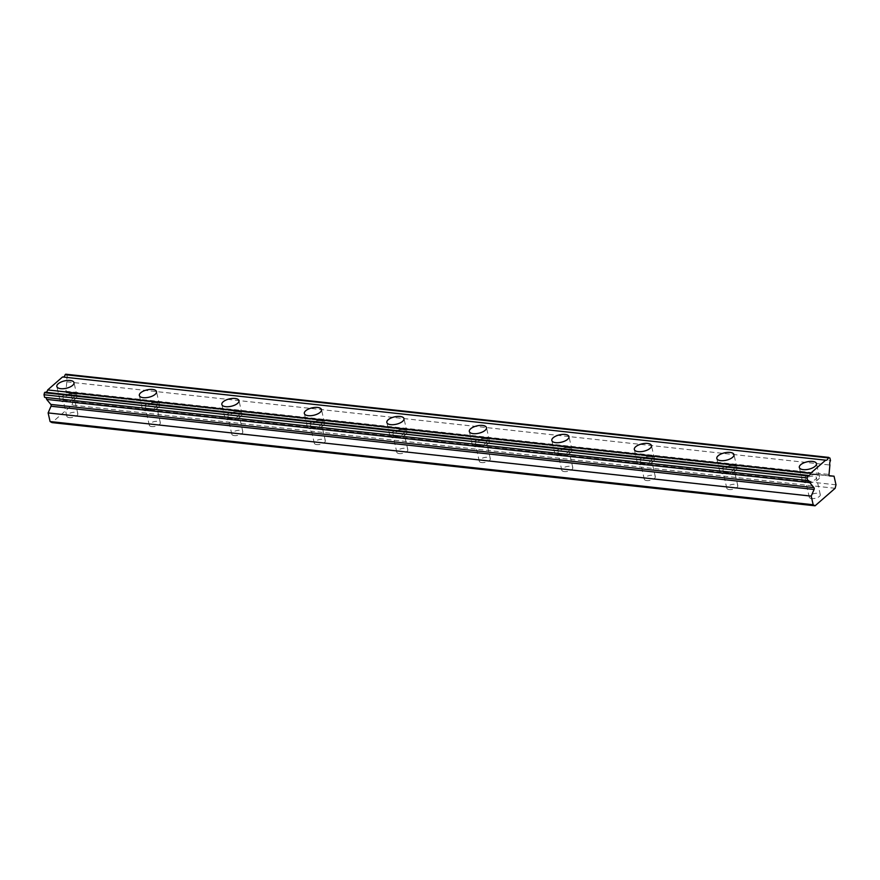 <?xml version="1.0" encoding="UTF-8"?>
<svg xmlns="http://www.w3.org/2000/svg" width="880" height="880" viewBox="0 0 880 880"><rect width="100%" height="100%" fill="white"/><g stroke="black" fill="none" stroke-linecap="round" stroke-linejoin="round"><path stroke-width="0.66" stroke-dasharray="4.4 3.3" d="M65.417 400.477A5.654 2.431 167.2 0 1 62.931 399.091A5.654 2.431 167.2 0 1 65.56 396.242A5.654 2.431 167.2 0 1 71.456 395.197A5.654 2.431 167.2 0 1 73.942 396.583A5.654 2.431 167.2 0 1 71.313 399.432A5.654 2.431 167.2 0 1 65.417 400.477M69.311 417.604A5.654 2.431 167.2 0 1 66.814 416.218A5.654 2.431 167.2 0 1 69.454 413.369A5.654 2.431 167.2 0 1 75.35 412.324A5.654 2.431 167.2 0 1 77.836 413.71A5.654 2.431 167.2 0 1 75.207 416.559A5.654 2.431 167.2 0 1 69.311 417.604M807.873 481.426A5.654 2.431 167.2 0 1 805.387 480.04A5.654 2.431 167.2 0 1 808.027 477.191A5.654 2.431 167.2 0 1 813.923 476.157A5.654 2.431 167.2 0 1 816.409 477.543A5.654 2.431 167.2 0 1 813.769 480.392A5.654 2.431 167.2 0 1 807.873 481.426M811.767 498.553A5.654 2.431 167.2 0 1 809.281 497.178A5.654 2.431 167.2 0 1 811.921 494.318A5.654 2.431 167.2 0 1 817.806 493.284A5.654 2.431 167.2 0 1 820.303 494.67A5.654 2.431 167.2 0 1 817.663 497.519A5.654 2.431 167.2 0 1 811.767 498.553M725.384 472.439A5.654 2.431 167.2 0 1 722.887 471.053A5.654 2.431 167.2 0 1 725.527 468.204A5.654 2.431 167.2 0 1 731.423 467.159A5.654 2.431 167.2 0 1 733.909 468.545A5.654 2.431 167.2 0 1 731.28 471.394A5.654 2.431 167.2 0 1 725.384 472.439M729.267 489.566A5.654 2.431 167.2 0 1 726.781 488.18A5.654 2.431 167.2 0 1 729.421 485.331A5.654 2.431 167.2 0 1 735.317 484.286A5.654 2.431 167.2 0 1 737.803 485.672A5.654 2.431 167.2 0 1 735.163 488.521A5.654 2.431 167.2 0 1 729.267 489.566M642.884 463.441A5.654 2.431 167.2 0 1 640.398 462.055A5.654 2.431 167.2 0 1 643.038 459.206A5.654 2.431 167.2 0 1 648.923 458.161A5.654 2.431 167.2 0 1 651.42 459.547A5.654 2.431 167.2 0 1 648.78 462.396A5.654 2.431 167.2 0 1 642.884 463.441M646.778 480.568A5.654 2.431 167.2 0 1 644.292 479.182A5.654 2.431 167.2 0 1 646.921 476.333A5.654 2.431 167.2 0 1 652.817 475.299A5.654 2.431 167.2 0 1 655.314 476.674A5.654 2.431 167.2 0 1 652.674 479.534A5.654 2.431 167.2 0 1 646.778 480.568M560.395 454.443A5.654 2.431 167.2 0 1 557.898 453.057A5.654 2.431 167.2 0 1 560.538 450.208A5.654 2.431 167.2 0 1 566.434 449.174A5.654 2.431 167.2 0 1 568.92 450.56A5.654 2.431 167.2 0 1 566.28 453.409A5.654 2.431 167.2 0 1 560.395 454.443M564.278 471.57A5.654 2.431 167.2 0 1 561.792 470.184A5.654 2.431 167.2 0 1 564.432 467.335A5.654 2.431 167.2 0 1 570.328 466.301A5.654 2.431 167.2 0 1 572.814 467.687A5.654 2.431 167.2 0 1 570.174 470.536A5.654 2.431 167.2 0 1 564.278 471.57M477.895 445.445A5.654 2.431 167.2 0 1 475.409 444.059A5.654 2.431 167.2 0 1 478.038 441.21A5.654 2.431 167.2 0 1 483.934 440.176A5.654 2.431 167.2 0 1 486.431 441.562A5.654 2.431 167.2 0 1 483.791 444.411A5.654 2.431 167.2 0 1 477.895 445.445M481.789 462.583A5.654 2.431 167.2 0 1 479.292 461.197A5.654 2.431 167.2 0 1 481.932 458.348A5.654 2.431 167.2 0 1 487.828 457.303A5.654 2.431 167.2 0 1 490.314 458.689A5.654 2.431 167.2 0 1 487.685 461.538A5.654 2.431 167.2 0 1 481.789 462.583M395.395 436.458A5.654 2.431 167.2 0 1 392.909 435.072A5.654 2.431 167.2 0 1 395.549 432.223A5.654 2.431 167.2 0 1 401.445 431.178A5.654 2.431 167.2 0 1 403.931 432.564A5.654 2.431 167.2 0 1 401.291 435.413A5.654 2.431 167.2 0 1 395.395 436.458M399.289 453.585A5.654 2.431 167.2 0 1 396.803 452.199A5.654 2.431 167.2 0 1 399.432 449.35A5.654 2.431 167.2 0 1 405.328 448.305A5.654 2.431 167.2 0 1 407.825 449.691A5.654 2.431 167.2 0 1 405.185 452.54A5.654 2.431 167.2 0 1 399.289 453.585M312.906 427.46A5.654 2.431 167.2 0 1 310.409 426.074A5.654 2.431 167.2 0 1 313.049 423.225A5.654 2.431 167.2 0 1 318.945 422.18A5.654 2.431 167.2 0 1 321.431 423.566A5.654 2.431 167.2 0 1 318.802 426.426A5.654 2.431 167.2 0 1 312.906 427.46M316.789 444.587A5.654 2.431 167.2 0 1 314.303 443.201A5.654 2.431 167.2 0 1 316.943 440.352A5.654 2.431 167.2 0 1 322.839 439.318A5.654 2.431 167.2 0 1 325.325 440.704A5.654 2.431 167.2 0 1 322.685 443.553A5.654 2.431 167.2 0 1 316.789 444.587M230.406 418.462A5.654 2.431 167.2 0 1 227.92 417.076A5.654 2.431 167.2 0 1 230.549 414.227A5.654 2.431 167.2 0 1 236.445 413.193A5.654 2.431 167.2 0 1 238.942 414.579A5.654 2.431 167.2 0 1 236.302 417.428A5.654 2.431 167.2 0 1 230.406 418.462M234.3 435.589A5.654 2.431 167.2 0 1 231.814 434.203A5.654 2.431 167.2 0 1 234.443 431.354A5.654 2.431 167.2 0 1 240.339 430.32A5.654 2.431 167.2 0 1 242.825 431.706A5.654 2.431 167.2 0 1 240.196 434.555A5.654 2.431 167.2 0 1 234.3 435.589M147.906 409.464A5.654 2.431 167.2 0 1 145.42 408.089A5.654 2.431 167.2 0 1 148.06 405.229A5.654 2.431 167.2 0 1 153.956 404.195A5.654 2.431 167.2 0 1 156.442 405.581A5.654 2.431 167.2 0 1 153.802 408.43A5.654 2.431 167.2 0 1 147.906 409.464M151.8 426.602A5.654 2.431 167.2 0 1 149.314 425.216A5.654 2.431 167.2 0 1 151.954 422.367A5.654 2.431 167.2 0 1 157.85 421.322A5.654 2.431 167.2 0 1 160.336 422.708A5.654 2.431 167.2 0 1 157.696 425.557A5.654 2.431 167.2 0 1 151.8 426.602M44.594 397.353A3.63 2.046 -83.8 0 1 45.078 397.298A3.63 2.046 -83.8 0 1 45.54 397.452M73.139 393.734A8.789 3.784 -12.8 0 0 63.965 395.351A8.789 3.784 -12.8 0 0 59.862 399.784A8.789 3.784 -12.8 0 0 63.734 401.94A8.789 3.784 -12.8 0 0 72.908 400.323A8.789 3.784 -12.8 0 0 77.011 395.89A8.789 3.784 -12.8 0 0 73.139 393.734M815.595 474.694A8.789 3.784 -12.8 0 0 806.432 476.311A8.789 3.784 -12.8 0 0 802.329 480.744A8.789 3.784 -12.8 0 0 806.201 482.889A8.789 3.784 -12.8 0 0 815.364 481.283A8.789 3.784 -12.8 0 0 819.467 476.85A8.789 3.784 -12.8 0 0 815.595 474.694M733.106 465.696A8.789 3.784 -12.8 0 0 723.932 467.313A8.789 3.784 -12.8 0 0 719.829 471.746A8.789 3.784 -12.8 0 0 723.701 473.902A8.789 3.784 -12.8 0 0 732.875 472.285A8.789 3.784 -12.8 0 0 736.978 467.852A8.789 3.784 -12.8 0 0 733.106 465.696M650.606 456.698A8.789 3.784 -12.8 0 0 641.432 458.315A8.789 3.784 -12.8 0 0 637.329 462.748A8.789 3.784 -12.8 0 0 641.212 464.904A8.789 3.784 -12.8 0 0 650.375 463.287A8.789 3.784 -12.8 0 0 654.478 458.854A8.789 3.784 -12.8 0 0 650.606 456.698M568.106 447.711A8.789 3.784 -12.8 0 0 558.943 449.317A8.789 3.784 -12.8 0 0 554.84 453.75A8.789 3.784 -12.8 0 0 558.712 455.906A8.789 3.784 -12.8 0 0 567.886 454.289A8.789 3.784 -12.8 0 0 571.978 449.856A8.789 3.784 -12.8 0 0 568.106 447.711M485.617 438.713A8.789 3.784 -12.8 0 0 476.443 440.33A8.789 3.784 -12.8 0 0 472.34 444.763A8.789 3.784 -12.8 0 0 476.212 446.919A8.789 3.784 -12.8 0 0 485.386 445.302A8.789 3.784 -12.8 0 0 489.489 440.869A8.789 3.784 -12.8 0 0 485.617 438.713M403.117 429.715A8.789 3.784 -12.8 0 0 393.954 431.332A8.789 3.784 -12.8 0 0 389.851 435.765A8.789 3.784 -12.8 0 0 393.723 437.921A8.789 3.784 -12.8 0 0 402.886 436.304A8.789 3.784 -12.8 0 0 406.989 431.871A8.789 3.784 -12.8 0 0 403.117 429.715M320.628 420.717A8.789 3.784 -12.8 0 0 311.454 422.334A8.789 3.784 -12.8 0 0 307.351 426.767A8.789 3.784 -12.8 0 0 311.223 428.923A8.789 3.784 -12.8 0 0 320.397 427.306A8.789 3.784 -12.8 0 0 324.5 422.873A8.789 3.784 -12.8 0 0 320.628 420.717M238.128 411.73A8.789 3.784 -12.8 0 0 228.954 413.336A8.789 3.784 -12.8 0 0 224.851 417.78A8.789 3.784 -12.8 0 0 228.723 419.925A8.789 3.784 -12.8 0 0 237.897 418.308A8.789 3.784 -12.8 0 0 242 413.875A8.789 3.784 -12.8 0 0 238.128 411.73M155.628 402.732A8.789 3.784 -12.8 0 0 146.465 404.349A8.789 3.784 -12.8 0 0 142.362 408.782A8.789 3.784 -12.8 0 0 146.234 410.938A8.789 3.784 -12.8 0 0 155.397 409.321A8.789 3.784 -12.8 0 0 159.5 404.888A8.789 3.784 -12.8 0 0 155.628 402.732M835.142 488.29L72.05 405.086L51.975 422.598M45.837 392.293A3.63 2.046 -83.8 0 1 45.452 392.315A3.63 2.046 -83.8 0 1 45.078 392.216M63.305 377.047A3.63 2.046 -83.8 0 1 62.92 377.069A3.63 2.046 -83.8 0 1 62.546 376.97M65.714 374.198L66.825 374.814L67.419 377.421L830.5 460.636M72.05 405.086L72.919 401.61L70.961 392.997L66.495 392.711A1.254 0.704 96.2 0 0 66.495 392.711A1.254 0.704 96.2 0 1 65.923 391.259L66.814 381.821A3.63 2.046 -83.8 0 1 67.419 377.421M836 484.814L72.919 401.61M829.917 458.018L66.825 374.814M66.814 381.821L829.895 465.025M65.923 391.259L829.015 474.463M70.961 392.997L829.202 475.673M829.543 475.915L66.495 392.711L829.565 475.915M66.814 416.218L62.931 399.091M809.281 497.178L805.387 480.04M726.781 488.18L722.887 471.053M644.292 479.182L640.398 462.055M561.792 470.184L557.898 453.057M479.292 461.197L475.409 444.059M396.803 452.199L392.909 435.072M314.303 443.201L310.409 426.074M231.814 434.203L227.92 417.076M149.314 425.216L145.42 408.089M45.078 397.298L808.159 480.502M59.862 399.784L56.848 386.529M802.329 480.744L799.315 467.478M719.829 471.746L716.815 458.48M637.329 462.748L634.326 449.493M554.84 453.75L551.826 440.495M472.34 444.763L469.326 431.497M389.851 435.765L386.837 422.499M307.351 426.767L304.337 413.512M224.851 417.78L221.848 404.514M142.362 408.782L139.348 395.516M77.836 413.71L73.942 396.583M820.303 494.67L816.409 477.543M737.803 485.672L733.909 468.545M655.314 476.674L651.42 459.547M572.814 467.687L568.92 450.56M490.314 458.689L486.431 441.562M407.825 449.691L403.931 432.564M325.325 440.704L321.431 423.566M242.825 431.706L238.942 414.579M160.336 422.708L156.442 405.581M45.452 392.315L808.533 475.519M62.92 377.069L826.001 460.273M77.011 395.89L73.997 382.624M819.467 476.85L816.453 463.584M736.978 467.852L733.964 454.586M654.478 458.854L651.464 445.599M571.978 449.856L568.975 436.601M489.489 440.869L486.475 427.603M406.989 431.871L403.975 418.605M324.5 422.873L321.486 409.618M242 413.875L238.986 400.62M159.5 404.888L156.497 391.622"/><path stroke-width="1.32" d="M807.587 475.915L44.506 392.711L44 394.735L44.594 397.353L807.675 480.557A3.63 2.046 -83.8 0 1 808.159 480.502A3.63 2.046 -83.8 0 1 809.71 482.416A3.63 2.046 -83.8 0 1 809.754 482.614L813.923 487.641L50.831 404.426A1.254 0.704 96.2 0 1 51.007 406.23L48.125 412.918L50.083 421.542L51.975 422.598L815.067 505.802L835.142 488.29L836 484.814L834.042 476.201L829.587 475.915A1.254 0.704 -83.8 0 1 829.015 474.463L829.895 465.025A3.63 2.046 -83.8 0 1 830.5 460.636L829.917 458.018L828.234 457.897A3.63 2.046 -83.8 0 1 826.001 460.273A3.63 2.046 -83.8 0 1 825.627 460.174L810.766 473.143A3.63 2.046 -83.8 0 1 808.533 475.519A3.63 2.046 -83.8 0 1 808.159 475.42L807.081 477.95L807.675 480.557M45.54 397.452A3.63 2.046 -83.8 0 1 46.629 399.212A3.63 2.046 -83.8 0 1 46.662 399.41L50.831 404.426M70.125 380.479A8.789 3.784 -12.8 0 0 60.951 382.085A8.789 3.784 -12.8 0 0 56.848 386.529A8.789 3.784 -12.8 0 0 60.72 388.674A8.789 3.784 -12.8 0 0 69.894 387.057A8.789 3.784 -12.8 0 0 73.997 382.624A8.789 3.784 -12.8 0 0 70.125 380.479M812.581 461.428A8.789 3.784 -12.8 0 0 803.418 463.045A8.789 3.784 -12.8 0 0 799.315 467.478A8.789 3.784 -12.8 0 0 803.187 469.634A8.789 3.784 -12.8 0 0 812.35 468.017A8.789 3.784 -12.8 0 0 816.453 463.584A8.789 3.784 -12.8 0 0 812.581 461.428M730.092 452.43A8.789 3.784 -12.8 0 0 720.918 454.047A8.789 3.784 -12.8 0 0 716.815 458.48A8.789 3.784 -12.8 0 0 720.687 460.636A8.789 3.784 -12.8 0 0 729.861 459.019A8.789 3.784 -12.8 0 0 733.964 454.586A8.789 3.784 -12.8 0 0 730.092 452.43M647.592 443.443A8.789 3.784 -12.8 0 0 638.429 445.06A8.789 3.784 -12.8 0 0 634.326 449.493A8.789 3.784 -12.8 0 0 638.198 451.638A8.789 3.784 -12.8 0 0 647.361 450.032A8.789 3.784 -12.8 0 0 651.464 445.599A8.789 3.784 -12.8 0 0 647.592 443.443M565.103 434.445A8.789 3.784 -12.8 0 0 555.929 436.062A8.789 3.784 -12.8 0 0 551.826 440.495A8.789 3.784 -12.8 0 0 555.698 442.651A8.789 3.784 -12.8 0 0 564.872 441.034A8.789 3.784 -12.8 0 0 568.975 436.601A8.789 3.784 -12.8 0 0 565.103 434.445M482.603 425.447A8.789 3.784 -12.8 0 0 473.429 427.064A8.789 3.784 -12.8 0 0 469.326 431.497A8.789 3.784 -12.8 0 0 473.198 433.653A8.789 3.784 -12.8 0 0 482.372 432.036A8.789 3.784 -12.8 0 0 486.475 427.603A8.789 3.784 -12.8 0 0 482.603 425.447M400.103 416.46A8.789 3.784 -12.8 0 0 390.94 418.066A8.789 3.784 -12.8 0 0 386.837 422.499A8.789 3.784 -12.8 0 0 390.709 424.655A8.789 3.784 -12.8 0 0 399.872 423.038A8.789 3.784 -12.8 0 0 403.975 418.605A8.789 3.784 -12.8 0 0 400.103 416.46M317.614 407.462A8.789 3.784 -12.8 0 0 308.44 409.079A8.789 3.784 -12.8 0 0 304.337 413.512A8.789 3.784 -12.8 0 0 308.209 415.668A8.789 3.784 -12.8 0 0 317.383 414.051A8.789 3.784 -12.8 0 0 321.486 409.618A8.789 3.784 -12.8 0 0 317.614 407.462M235.114 398.464A8.789 3.784 -12.8 0 0 225.94 400.081A8.789 3.784 -12.8 0 0 221.848 404.514A8.789 3.784 -12.8 0 0 225.72 406.67A8.789 3.784 -12.8 0 0 234.883 405.053A8.789 3.784 -12.8 0 0 238.986 400.62A8.789 3.784 -12.8 0 0 235.114 398.464M152.614 389.466A8.789 3.784 -12.8 0 0 143.451 391.083A8.789 3.784 -12.8 0 0 139.348 395.516A8.789 3.784 -12.8 0 0 143.22 397.672A8.789 3.784 -12.8 0 0 152.394 396.055A8.789 3.784 -12.8 0 0 156.497 391.622A8.789 3.784 -12.8 0 0 152.614 389.466M813.923 487.641A1.254 0.704 -83.8 0 1 814.088 489.445L811.217 496.122L813.175 504.746L815.067 505.802M44.506 392.711L45.078 392.216L808.159 475.42M825.627 460.174L62.546 376.97L47.685 389.939A3.63 2.046 -83.8 0 1 45.837 392.293M828.806 457.402L65.714 374.198L65.153 374.693A3.63 2.046 -83.8 0 1 63.305 377.047M50.083 421.542L813.175 504.746M47.685 389.939L810.766 473.143M65.153 374.693L828.234 457.897M829.202 475.673L834.042 476.201M48.125 412.918L811.217 496.122M46.662 399.41L809.754 482.614M44 394.735L807.081 477.95M51.007 406.23L814.088 489.445"/></g></svg>
